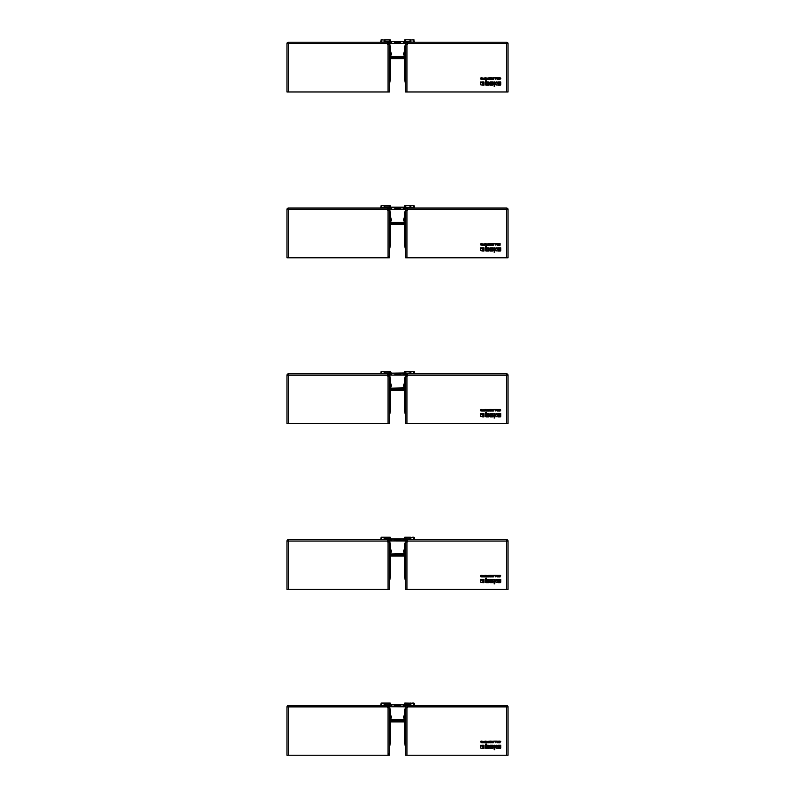 <?xml version="1.0" encoding="UTF-8"?>
<svg xmlns="http://www.w3.org/2000/svg" width="795" height="795" viewBox="0 0 795 795"><rect width="100%" height="100%" fill="white"/><g stroke="black" fill="none" stroke-linecap="round" stroke-linejoin="round"><path stroke-width="1.19" d="M388.546 42.215L388.705 41.39M406.454 42.215L406.295 41.39M389.212 42.215L389.212 41.579L404.576 41.579L404.576 43.228L388.387 43.288M405.788 43.457L404.576 43.228L405.788 43.457M389.212 42.9L388.596 43.457L404.794 43.457M405.788 42.215L406.185 41.35L404.794 41.35L404.903 43.457L403.472 43.457L403.472 41.35L389.212 41.35M391.528 41.35L391.528 43.457L390.097 43.457L390.097 41.35L391.776 41.35M390.206 41.35L390.206 43.457M395.761 42.791L395.085 42.016L395.761 42.791M404.794 41.35L403.472 41.35M397.5 42.145L397.132 42.791L397.5 42.145M400.193 42.86L396.755 43.129L396.755 42.016L396.009 42.016L396.695 43.129L395.085 43.129L394.807 41.976L398.563 41.708L397.977 42.791L398.613 42.791L398.752 41.708L399.915 41.708L400.193 42.86M399.766 42.234L399.408 42.791L399.766 42.234M399.358 42.791L399.706 42.016L399.15 42.016L399.358 42.791M403.224 41.35L403.989 41.35M407.288 42.9L405.46 42.9L405.46 42.215L506.663 42.215A1.381 1.381 0 0 1 508.045 43.596L508.045 91.962L506.663 91.962L506.663 43.596L508.045 43.596M288.337 42.215A1.381 1.381 0 0 0 286.955 43.596L288.337 43.596L288.337 42.215L389.54 42.215L389.54 42.9L387.712 42.9M404.576 56.236L390.444 56.525M404.764 56.306A0.775 0.775 0 0 0 404.655 56.087L404.476 56.207A4.054 4.054 0 0 1 404.576 51.437A4.054 4.054 0 0 0 404.476 56.207A0.557 0.557 0 0 1 404.576 56.475M390.236 51.546A0.884 0.884 0 0 1 390.246 51.566L390.425 51.437A4.054 4.054 0 0 1 390.524 56.207A4.054 4.054 0 0 0 390.425 51.437A1.103 1.103 0 0 0 390.236 51.238M390.236 58.621L404.764 58.621M404.764 57.27L390.236 57.27M413.688 39.75L412.486 39.75M382.514 39.75L381.312 39.75M406.454 42.095L414.116 42.095L413.897 39.75M381.143 42.095L388.546 42.095M384.899 41.419L388.636 41.41M405.788 43.506L404.963 43.506L405.788 43.506M390.037 43.457L404.963 43.457M404.576 39.969L404.576 41.35L404.794 39.75L414.116 39.969M410.101 41.419L404.576 41.628M406.454 41.628L410.856 41.628L410.717 39.75L404.794 39.75M412.575 39.75L413.728 39.969L413.728 42.095M409.942 41.41L406.364 41.41M404.943 41.191L405.788 41.35M390.425 41.628L385.058 41.41M381.143 39.969L390.425 39.969L390.425 41.35L390.206 39.75L384.859 39.75L385.058 41.191M381.272 42.095L381.272 39.969L382.425 39.75M404.764 57.965L390.236 57.965M406.951 44.699L406.951 91.962L405.569 91.962L405.569 44.699L407.288 44.421L407.288 42.215M389.431 82.72L389.769 82.273A2.763 0.626 90 0 0 390.236 79.599L390.236 46.08L389.918 44.699L387.712 44.421L387.712 42.215M506.663 42.215L506.663 43.596L407.288 43.596M286.955 43.596L286.955 91.962L389.431 91.962L389.431 44.699L389.451 82.66M406.951 91.962L506.663 91.962M486.152 85.214A0.527 0.527 0 0 1 485.626 84.687L485.626 80.772L486.441 80.772L486.441 81.965L488.229 81.965A0.566 0.566 0 0 1 488.796 82.521L488.796 85.214L486.152 85.214M497.978 85.214L497.978 84.638L499.777 84.34L498.077 83.982A0.517 0.517 0 0 1 497.561 83.465L497.561 82.481A0.527 0.527 0 0 1 498.087 81.965L500.721 81.965L500.721 84.687A0.527 0.527 0 0 1 500.204 85.214L497.978 85.214M480.667 81.965L482.803 83.395L482.803 85.214L480.667 84.787L480.667 81.965M499.389 79.44L499.389 77.811L500.065 77.811L500.065 79.44L499.389 79.44M483.35 79.44L483.022 78.188L482.436 79.44L482.863 77.811L483.499 79.063L484.115 77.811L484.562 79.44L483.966 78.188L483.35 79.44M495.841 79.44L495.215 77.811L496.766 77.811L495.841 79.44M489.819 79.44L489.819 77.811L491.002 77.811L490.098 78.059L490.922 78.536L490.098 79.192L490.992 79.44L489.819 79.44M486.053 79.44L486.848 77.811L487.365 79.44L486.053 79.44M485.159 79.44L485.447 77.811L485.159 79.44M493.685 79.44L493.685 77.811L494.798 77.811L493.963 78.059L493.685 79.44M487.852 78.049L489.183 77.811L488.209 78.059L489.163 79.44L487.921 79.44L488.796 79.192L487.852 78.049M480.736 77.98L480.607 78.357C482.823 76.519 480.379 80.235 481.611 78.963L481.611 78.963C480.379 80.235 482.823 76.519 480.607 78.357C482.823 76.519 480.379 80.235 481.611 78.963L481.889 78.963C479.643 80.603 482.416 76.946 480.896 78.357L481.055 77.801M497.62 79.44L497.322 77.811L497.591 79.023L498.644 77.811L498.644 79.44L498.376 78.238L497.62 79.44M491.668 79.44L491.668 77.811L491.946 78.486L493.039 77.811L492.443 79.44L491.668 79.44M483.966 81.965L483.966 85.214L483.171 85.214L483.171 83.395A0.745 0.745 0 0 0 482.426 82.65L481.73 81.965L483.966 81.965M494.699 81.965L495.126 83.356L496.08 81.965L496.974 81.965L495.643 83.863L496.994 85.214L494.699 83.922L494.699 85.91A0.517 0.517 0 0 1 494.172 86.426L493.874 81.965L494.699 81.965M492.791 81.965L492.791 82.541L490.575 82.839L492.393 83.207A0.537 0.537 0 0 1 492.93 83.733L492.93 84.687A0.527 0.527 0 0 1 492.403 85.214L490.276 85.214A0.527 0.527 0 0 1 489.75 84.687L489.75 82.491A0.527 0.527 0 0 1 490.276 81.965L492.791 81.965M500.771 78.427L500.194 77.821M481.929 78.367L481.452 77.791M481.621 78.367L480.896 78.357C482.416 76.946 479.643 80.603 481.889 78.963C479.643 80.603 482.416 76.946 480.896 78.357C482.416 76.946 479.643 80.603 481.889 78.963C479.643 80.603 482.416 76.946 480.896 78.357C482.416 76.946 479.643 80.603 481.889 78.963C479.643 80.603 482.416 76.946 480.896 78.357C482.416 76.946 479.643 80.603 481.889 78.963C479.643 80.603 482.416 76.946 480.896 78.357C482.416 76.946 479.643 80.603 481.889 78.963C479.643 80.603 482.416 76.946 480.896 78.357C482.416 76.946 479.643 80.603 481.889 78.963C479.643 80.603 482.416 76.946 480.896 78.357L480.896 78.347C482.416 76.946 479.643 80.603 481.889 78.963L481.204 79.48M481.671 79.371L481.889 78.963C479.643 80.603 482.416 76.946 480.896 78.357C482.416 76.946 479.643 80.603 481.889 78.963C479.643 80.603 482.416 76.946 480.896 78.357C482.416 76.946 479.643 80.603 481.889 78.963C479.643 80.603 482.416 76.946 480.896 78.357C482.416 76.946 479.643 80.603 481.889 78.963C479.643 80.603 482.416 76.946 480.896 78.357C482.416 76.946 479.643 80.603 481.889 78.963L481.661 79.381M480.677 78.953L481.184 79.47M492.741 77.811L492.363 78.486L492.741 77.811M492.711 78.586L493.039 77.811M492.413 79.212L492.413 78.695M481.611 78.963C480.379 80.235 482.823 76.519 480.607 78.357C482.823 76.519 480.379 80.235 481.611 78.963L481.611 78.963C480.379 80.235 482.823 76.519 480.607 78.357L480.736 77.99M499.956 78.049L499.677 79.212L500.284 78.119M490.893 84.638L492.125 84.051L490.575 83.753L490.893 84.638M496.239 78.457L495.991 79.172L496.239 78.457M499.797 82.541L498.246 83.117L499.498 83.425L499.797 82.541M486.729 84.449L487.971 84.449L487.673 82.74L486.431 82.74L486.729 84.449M481.889 78.963C479.643 80.603 482.416 76.946 480.896 78.357C482.416 76.946 479.643 80.603 481.889 78.963C479.643 80.603 482.416 76.946 480.896 78.357C482.416 76.946 479.643 80.603 481.889 78.963C479.643 80.603 482.416 76.946 480.896 78.357C482.416 76.946 479.643 80.603 481.889 78.963M405.549 82.66L405.549 44.699L404.764 46.08L404.764 79.599A2.763 0.626 -90 0 0 405.231 82.273L405.569 82.72M388.546 208.032L388.705 207.217M406.454 208.032L406.295 207.217M389.212 208.032L389.212 207.396L404.576 207.396L404.576 209.055L388.596 209.333M405.788 209.274L404.576 209.055L405.788 209.274M389.212 208.727L388.596 209.274L404.794 209.274M405.788 208.032L406.185 207.177L404.794 207.177L404.903 209.274L403.472 209.274L403.472 207.177L389.212 207.177M391.528 209.274L390.097 209.274L390.097 207.177L391.528 207.177L391.528 209.274M390.206 207.177L390.206 209.274M395.761 208.618L395.085 207.843L395.761 208.618M404.794 207.177L403.472 207.177M397.5 207.972L397.132 208.618L397.5 207.972M400.193 208.678L396.755 208.956L396.755 207.843L396.009 207.843L396.695 208.956L395.085 208.956L394.807 207.803L398.563 207.525L397.977 208.618L398.613 208.618L398.752 207.525L399.915 207.525L400.193 208.678M399.766 208.052L399.408 208.618L399.766 208.052M399.358 208.618L399.706 207.843L399.15 207.843L399.358 208.618M407.288 208.727L405.46 208.727L405.46 208.032L506.663 208.032A1.381 1.381 0 0 1 508.045 209.413L508.045 257.779L506.663 257.779L506.663 209.413L508.045 209.413M288.337 208.032A1.381 1.381 0 0 0 286.955 209.413L288.337 209.413L288.337 208.032L389.54 208.032L389.54 208.727L387.712 208.727M404.576 222.063L403.472 222.352M404.764 222.352L391.528 222.352M404.764 222.133A0.775 0.775 0 0 0 404.655 221.904L404.476 222.034A4.054 4.054 0 0 1 404.576 217.254A4.054 4.054 0 0 0 404.476 222.034A0.557 0.557 0 0 1 404.576 222.292M404.764 217.055A1.103 1.103 0 0 0 404.576 217.254L404.754 217.393A0.884 0.884 0 0 1 404.764 217.373A3.836 3.836 0 0 0 404.655 221.904M390.425 222.292A0.557 0.557 0 0 1 390.524 222.034L390.345 221.904A3.836 3.836 0 0 0 390.246 217.393A0.884 0.884 0 0 1 390.246 217.393L390.425 217.254A4.054 4.054 0 0 1 390.524 222.034A4.054 4.054 0 0 0 390.425 217.254A1.103 1.103 0 0 0 390.236 217.055M391.528 224.448L404.764 224.448L391.528 224.448M404.764 223.097L390.236 223.097M406.454 207.922L414.116 207.922L414.116 205.796L404.794 205.577M381.143 207.922L388.546 207.922M381.143 205.796L384.859 205.796L384.144 207.455L388.636 207.227L384.899 207.247M405.788 209.333L404.963 209.333L405.788 209.333M390.037 209.274L404.963 209.274M404.576 205.796L404.576 207.177L404.576 205.796L414.116 205.796M410.101 207.247L404.576 207.455M412.575 205.577L413.897 205.577M405.679 207.177L405.679 205.577L407.04 205.577M404.943 207.008L405.788 207.177M384.859 205.577L390.425 205.796L390.425 207.177L390.206 205.577L381.312 205.577M387.96 205.577L389.321 205.577L389.321 207.008L385.058 207.008M404.764 223.783L390.236 223.783M406.951 210.516L406.951 257.779L405.569 257.779L405.569 210.516L407.288 210.248L407.288 208.032M389.431 248.537L389.769 248.1A2.763 0.626 90 0 0 390.236 245.426L390.236 211.897L389.918 210.516L387.712 210.248L387.712 208.032M506.663 208.032L506.663 209.413L407.288 209.413M286.955 209.413L286.955 257.779L389.431 257.779L389.431 210.516L389.451 248.477M406.951 257.779L506.663 257.779M486.152 251.041A0.527 0.527 0 0 1 485.626 250.514L485.626 246.599L486.441 246.599L486.441 247.782L488.229 247.782A0.566 0.566 0 0 1 488.796 248.348L488.796 251.041L486.152 251.041M497.978 251.041L497.978 250.455L499.777 250.167L498.077 249.809A0.517 0.517 0 0 1 497.561 249.292L497.561 248.308A0.527 0.527 0 0 1 498.087 247.782L500.721 247.782L500.721 250.514A0.527 0.527 0 0 1 500.204 251.041L497.978 251.041M480.667 247.782L482.803 249.223L482.803 251.041L480.667 250.614L480.667 247.782M499.389 245.267L499.389 243.638L500.065 243.638L500.065 245.267L499.389 245.267M483.35 245.267L483.022 244.005L482.436 245.267L482.863 243.638L483.499 244.89L484.115 243.638L484.562 245.267L483.966 244.005L483.35 245.267M495.841 245.267L495.215 243.638L496.766 243.638L495.841 245.267M489.819 245.267L489.819 243.638L491.002 243.638L490.098 243.886L490.922 244.363L490.098 245.019L490.992 245.267L489.819 245.267M486.053 245.267L486.848 243.638L487.365 245.267L486.053 245.267M485.159 245.267L485.447 243.638L485.159 245.267M493.685 245.267L493.685 243.638L494.798 243.638L493.963 243.886L493.685 245.267M487.852 243.866L489.183 243.638L488.209 243.886L489.163 245.267L487.921 245.267L488.796 245.019L487.852 243.866M480.985 244.959L481.611 244.78C480.379 246.062 482.823 242.336 480.607 244.174L480.826 243.727L480.607 244.174C482.823 242.336 480.379 246.062 481.611 244.78C480.379 246.062 482.823 242.336 480.607 244.174C482.823 242.336 480.379 246.062 481.611 244.78L481.889 244.78C479.643 246.42 482.416 242.773 480.896 244.174L481.055 243.628M497.62 245.267L497.322 243.638L497.591 244.84L498.644 243.638L498.644 245.267L498.376 244.055L497.62 245.267M491.668 245.267L491.668 243.638L491.946 244.304L493.039 243.638L492.443 245.267L491.668 245.267M483.966 247.782L483.966 251.041L483.171 251.041L483.171 249.223A0.745 0.745 0 0 0 482.426 248.477L481.73 247.782L483.966 247.782M494.699 247.782L495.126 249.183L496.08 247.782L496.974 247.782L495.643 249.69L496.994 251.041L494.699 249.739L494.699 251.727A0.517 0.517 0 0 1 494.172 252.254L493.874 247.782L494.699 247.782M492.791 247.782L492.791 248.368L490.575 248.656L492.393 249.024A0.537 0.537 0 0 1 492.93 249.56L492.93 250.514A0.527 0.527 0 0 1 492.403 251.041L490.276 251.041A0.527 0.527 0 0 1 489.75 250.514L489.75 248.318A0.527 0.527 0 0 1 490.276 247.782L492.791 247.782M481.452 243.608L481.651 244.512M481.929 244.184L481.502 243.618L481.929 244.184M481.591 244.234L480.896 244.174C482.416 242.773 479.643 246.42 481.889 244.78C479.643 246.42 482.416 242.773 480.896 244.174C482.416 242.773 479.643 246.42 481.889 244.78C479.643 246.42 482.416 242.773 480.896 244.174C482.416 242.773 479.643 246.42 481.889 244.78C479.643 246.42 482.416 242.773 480.896 244.174L480.896 244.174C482.416 242.773 479.643 246.42 481.889 244.78L481.204 245.297M480.896 244.174C482.416 242.773 479.643 246.42 481.889 244.78L481.889 244.78C479.643 246.42 482.416 242.773 480.896 244.174C482.416 242.773 479.643 246.42 481.889 244.78C479.643 246.42 482.416 242.773 480.896 244.174C482.416 242.773 479.643 246.42 481.889 244.78C479.643 246.42 482.416 242.773 480.896 244.174C482.416 242.773 479.643 246.42 481.889 244.78C479.643 246.42 482.416 242.773 480.896 244.174C482.416 242.773 479.643 246.42 481.889 244.78C479.643 246.42 482.416 242.773 480.896 244.174C482.416 242.773 479.643 246.42 481.889 244.78C479.643 246.42 482.416 242.773 480.896 244.174C482.416 242.773 479.643 246.42 481.889 244.78C479.643 246.42 482.416 242.773 480.896 244.174C482.416 242.773 479.643 246.42 481.889 244.78C479.643 246.42 482.416 242.773 480.896 244.174C482.416 242.773 479.643 246.42 481.889 244.78M480.677 244.751L481.154 245.297M492.741 243.638L492.363 244.304L492.741 243.638M492.711 244.413L493.039 243.638M492.413 245.029L491.946 244.522L492.413 245.029M499.956 243.866L499.677 245.029L500.284 243.946M490.893 250.455L492.125 249.878L490.575 249.57L490.893 250.455M496.239 244.284L495.991 244.989L496.239 244.284M499.797 248.368L498.246 248.944L499.498 249.242L499.797 248.368M486.729 250.276L487.971 250.276L487.673 248.557L486.431 248.557L486.729 250.276M388.735 256.397L388.735 257.779M405.549 248.477L405.549 210.516L404.764 211.897L404.764 245.426A2.763 0.626 -90 0 0 405.231 248.1L405.569 248.537M388.546 373.859L388.705 373.034M406.454 373.859L406.295 373.034M389.212 373.859L389.212 373.223L404.576 373.223L404.576 374.882L388.596 375.151L406.613 374.932M405.788 375.101L404.576 374.882L405.788 375.101M389.212 374.544L388.596 375.101L404.794 375.101M405.788 373.859L406.185 373.004L404.794 373.004L404.903 375.101L403.472 375.101L403.472 373.004L388.616 373.223M406.623 374.544L406.404 375.151M390.206 373.004L390.206 375.101M395.761 374.435L395.085 373.66L395.761 374.435M403.224 373.004L410.856 373.272L410.101 373.064L410.856 373.272L410.856 371.613L414.116 371.613L404.794 371.394M404.794 373.004L403.472 373.004M397.5 373.789L397.132 374.435L397.5 373.789M400.193 374.505L396.755 374.783L396.755 373.66L396.009 373.66L396.695 374.783L395.085 374.783L394.807 373.63L398.563 373.352L397.977 374.435L398.613 374.435L398.752 373.352L399.915 373.352L400.193 374.505M399.766 373.879L399.408 374.435L399.766 373.879M399.358 374.435L399.706 373.66L399.15 373.66L399.358 374.435M390.425 373.272L390.057 372.835L391.776 373.004M407.288 374.544L405.46 374.544L405.46 373.859L506.663 373.859A1.381 1.381 0 0 1 508.045 375.24L508.045 423.606L506.663 423.606L506.663 375.24L508.045 375.24M288.337 373.859A1.381 1.381 0 0 0 286.955 375.24L288.337 375.24L288.337 373.859L389.54 373.859L389.54 374.544L387.712 374.544M404.576 387.88L390.444 388.169M404.764 387.95A0.775 0.775 0 0 0 404.655 387.731L404.476 387.861A4.054 4.054 0 0 1 404.576 383.081A4.054 4.054 0 0 0 404.476 387.861A0.557 0.557 0 0 1 404.576 388.119M404.764 382.882A1.103 1.103 0 0 0 404.576 383.081L404.754 383.21A0.884 0.884 0 0 1 404.764 383.19A3.836 3.836 0 0 0 404.655 387.731M390.425 388.119A0.557 0.557 0 0 1 390.524 387.861L390.345 387.731A3.836 3.836 0 0 0 390.246 383.21A0.884 0.884 0 0 1 390.246 383.21L390.425 383.081A4.054 4.054 0 0 1 390.524 387.861A4.054 4.054 0 0 0 390.425 383.081A1.103 1.103 0 0 0 390.236 382.882M390.236 390.275L404.764 390.275M404.764 388.914L390.236 388.914M384.969 371.394L387.9 371.394M406.454 373.749L414.116 373.749L414.116 371.613M381.143 373.749L388.546 373.749M381.143 371.613L384.859 371.613L384.144 373.272L388.636 373.054L384.899 373.064M389.212 375.151L388.387 374.932M405.788 375.151L404.963 375.101M404.576 371.613L404.576 373.004L404.576 371.613L410.717 371.394M410.101 373.064L404.576 373.272M412.575 371.394L413.897 371.394M384.859 371.394L390.425 371.613L390.425 373.004L390.206 371.394L381.312 371.394M387.96 371.394L389.321 371.394L389.321 372.835L385.058 372.835M404.764 389.61L390.236 389.61M406.951 376.343L406.951 423.606L405.569 423.606L405.569 376.343L407.288 376.065L407.288 373.859M389.431 414.364L389.769 413.917A2.763 0.626 90 0 0 390.236 411.253L390.236 377.724L389.918 376.343L387.712 376.065L387.712 373.859M506.663 373.859L506.663 375.24L407.288 375.24M286.955 375.24L286.955 423.606L389.431 423.606L389.431 376.343L389.451 414.304M406.951 423.606L506.663 423.606M486.152 416.868A0.527 0.527 0 0 1 485.626 416.341L485.626 412.416L486.441 412.416L486.441 413.609L488.229 413.609A0.566 0.566 0 0 1 488.796 414.165L488.796 416.868L486.152 416.868M497.978 416.868L497.978 416.282L499.777 415.984L498.077 415.626A0.517 0.517 0 0 1 497.561 415.109L497.561 414.135A0.527 0.527 0 0 1 498.087 413.609L500.721 413.609L500.721 416.341A0.527 0.527 0 0 1 500.204 416.868L497.978 416.868M480.667 413.609L482.803 415.05L482.803 416.868L480.667 416.431L480.667 413.609M499.389 411.085L499.389 409.455L500.065 409.455L500.065 411.085L499.389 411.085M483.35 411.085L483.022 409.832L482.436 411.085L482.863 409.455L483.499 410.717L484.115 409.455L484.562 411.085L483.966 409.832L483.35 411.085M495.841 411.085L495.215 409.455L496.766 409.455L495.841 411.085M489.819 411.085L489.819 409.455L491.002 409.455L490.098 409.703L490.922 410.18L490.098 410.846L490.992 411.085L489.819 411.085M486.053 411.085L486.848 409.455L487.365 411.085L486.053 411.085M485.159 411.085L485.447 409.455L485.159 411.085M493.685 411.085L493.685 409.455L494.798 409.455L493.963 409.703L493.685 411.085M487.852 409.693L489.183 409.455L488.209 409.703L489.163 411.085L487.921 411.085L488.796 410.846L487.852 409.693M480.766 409.594L480.607 410.001C482.823 408.163 480.379 411.89 481.611 410.608L481.611 410.618C480.379 411.89 482.823 408.163 480.607 410.001C482.823 408.163 480.379 411.89 481.611 410.608L481.889 410.608C479.643 412.247 482.416 408.59 480.896 410.001L481.055 409.445M497.62 411.085L497.322 409.455L497.591 410.667L498.644 409.455L498.644 411.085L498.376 409.882L497.62 411.085M491.668 411.085L491.668 409.455L491.946 410.131L493.039 409.455L492.443 411.085L491.668 411.085M483.966 413.609L483.966 416.868L483.171 416.868L483.171 415.05A0.745 0.745 0 0 0 482.426 414.304L481.73 413.609L483.966 413.609M494.699 413.609L495.126 415.01L496.08 413.609L496.974 413.609L495.643 415.517L496.994 416.868L494.699 415.566L494.699 417.554A0.517 0.517 0 0 1 494.172 418.081L493.874 413.609L494.699 413.609M492.791 413.609L492.791 414.185L490.575 414.483L492.393 414.851A0.537 0.537 0 0 1 492.93 415.387L492.93 416.341A0.527 0.527 0 0 1 492.403 416.868L490.276 416.868A0.527 0.527 0 0 1 489.75 416.341L489.75 414.135A0.527 0.527 0 0 1 490.276 413.609L492.791 413.609M500.771 410.071L500.194 409.475M480.955 410.697L481.611 410.608C480.379 411.89 482.823 408.163 480.607 410.001L480.766 409.604M481.611 410.031L480.896 410.001C482.416 408.59 479.643 412.247 481.889 410.608C479.643 412.247 482.416 408.59 480.896 410.001C482.416 408.59 479.643 412.247 481.889 410.608C479.643 412.247 482.416 408.59 480.896 410.001C482.416 408.59 479.643 412.247 481.889 410.608C479.643 412.247 482.416 408.59 480.896 410.001L480.896 410.001C482.416 408.59 479.643 412.247 481.889 410.608L481.204 411.124M480.896 410.001C482.416 408.59 479.643 412.247 481.889 410.608L481.889 410.608C479.643 412.247 482.416 408.59 480.896 410.001C482.416 408.59 479.643 412.247 481.889 410.608C479.643 412.247 482.416 408.59 480.896 410.001C482.416 408.59 479.643 412.247 481.889 410.608C479.643 412.247 482.416 408.59 480.896 410.001C482.416 408.59 479.643 412.247 481.889 410.608C479.643 412.247 482.416 408.59 480.896 410.001C482.416 408.59 479.643 412.247 481.889 410.608C479.643 412.247 482.416 408.59 480.896 410.001C482.416 408.59 479.643 412.247 481.889 410.608C479.643 412.247 482.416 408.59 480.896 410.001C482.416 408.59 479.643 412.247 481.889 410.608C479.643 412.247 482.416 408.59 480.896 410.001C482.416 408.59 479.643 412.247 481.889 410.608C479.643 412.247 482.416 408.59 480.896 410.001C482.416 408.59 479.643 412.247 481.889 410.608M480.677 410.707L481.184 411.124M492.741 409.455L492.363 410.131L492.741 409.455M493.039 409.455L492.443 411.085M492.413 410.856L492.413 410.349M499.956 410.856L499.677 409.693L499.677 410.856L500.313 409.783M490.893 416.282L492.125 415.696L490.575 415.397L490.893 416.282M496.239 410.111L495.991 410.816L496.239 410.111M499.797 414.185L498.246 414.771L499.498 415.07L499.797 414.185M486.729 416.093L487.971 416.093L487.673 414.384L486.431 414.384L486.729 416.093M405.549 414.304L405.549 376.343L404.764 377.724L404.764 411.253A2.763 0.626 -90 0 0 405.231 413.917L405.569 414.364M388.546 539.676L388.705 538.861M406.454 539.676L406.295 538.861M389.212 539.676L389.212 539.04L404.576 539.04L404.576 540.699L388.596 540.978L406.613 540.759M405.788 540.928L404.576 540.699L405.788 540.928M389.212 540.371L388.596 540.928L404.794 540.928M405.788 539.676L406.185 538.821L404.794 538.821L404.903 540.928L403.472 540.928L403.472 538.821L389.212 538.821M406.623 540.371L406.404 540.978M390.206 538.821L390.206 540.928M395.761 540.262L395.085 539.487L395.761 540.262M404.794 538.821L403.472 538.821M397.5 539.616L397.132 540.262L397.5 539.616M400.193 540.322L396.755 540.6L396.755 539.487L396.009 539.487L396.695 540.6L395.085 540.6L394.807 539.447L398.563 539.179L397.977 540.262L398.613 540.262L398.752 539.179L399.915 539.179L400.193 540.322M399.766 539.706L399.408 540.262L399.766 539.706M399.358 540.262L399.706 539.487L399.15 539.487L399.358 540.262M390.425 539.099L390.057 538.652L391.776 538.821M403.224 538.821L404.943 538.652L404.576 539.099M407.288 540.371L405.46 540.371L405.46 539.676L506.663 539.676A1.381 1.381 0 0 1 508.045 541.057L508.045 589.423L506.663 589.423L506.663 541.057L508.045 541.057M288.337 539.676A1.381 1.381 0 0 0 286.955 541.057L288.337 541.057L288.337 539.676L389.54 539.676L389.54 540.371L387.712 540.371M404.576 553.708L391.528 553.996M403.472 553.996L404.556 553.996M404.764 553.777A0.775 0.775 0 0 0 404.655 553.549L404.476 553.678A4.054 4.054 0 0 1 404.576 548.908A4.054 4.054 0 0 0 404.476 553.678A0.557 0.557 0 0 1 404.576 553.946M390.236 549.017A0.884 0.884 0 0 1 390.246 549.037L390.425 548.908A4.054 4.054 0 0 1 390.524 553.678A4.054 4.054 0 0 0 390.425 548.908A1.103 1.103 0 0 0 390.236 548.709M391.528 556.093L404.764 556.093L391.528 556.093M404.764 554.741L390.236 554.741M407.1 537.221L410.031 537.221M384.969 537.221L387.9 537.221M406.454 539.567L414.116 539.567L414.116 537.44L404.794 537.221M381.143 539.567L388.546 539.567M381.143 537.44L384.859 537.44L384.144 539.099L388.636 538.881L384.899 538.891M389.212 540.978L388.387 540.759M405.788 540.978L390.037 540.928M404.576 537.44L404.576 538.821L404.576 537.44L414.116 537.44M412.575 537.221L413.897 537.221M410.101 538.891L405.679 538.652L405.679 537.221L407.04 537.221M384.859 537.221L390.425 537.44L390.425 538.821L390.206 537.221L381.312 537.221M387.96 537.221L389.321 537.221L389.321 538.652L385.058 538.652M404.764 555.437L390.236 555.437M406.951 542.17L406.951 589.423L405.569 589.423L405.569 542.17L407.288 541.892L407.288 539.676M389.431 580.191L389.769 579.744A2.763 0.626 90 0 0 390.236 577.071L390.236 543.551L389.918 542.17L387.712 541.892L387.712 539.676M506.663 539.676L506.663 541.057L407.288 541.057M286.955 541.057L286.955 589.423L389.431 589.423L389.431 542.17L389.451 580.121M406.951 589.423L506.663 589.423M486.152 582.685A0.527 0.527 0 0 1 485.626 582.159L485.626 578.243L486.441 578.243L486.441 579.426L488.229 579.426A0.566 0.566 0 0 1 488.796 579.992L488.796 582.685L486.152 582.685M497.978 582.685L497.978 582.099L499.777 581.811L498.077 581.453A0.517 0.517 0 0 1 497.561 580.936L497.561 579.952A0.527 0.527 0 0 1 498.087 579.426L500.721 579.426L500.721 582.159A0.527 0.527 0 0 1 500.204 582.685L497.978 582.685M480.667 579.426L482.803 580.867L482.803 582.685L480.667 582.258L480.667 579.426M499.389 576.912L499.389 575.282L500.065 575.282L500.065 576.912L499.389 576.912M483.35 576.912L483.022 575.659L482.436 576.912L482.863 575.282L483.499 576.534L484.115 575.282L484.562 576.912L483.966 575.659L483.35 576.912M495.841 576.912L495.215 575.282L496.766 575.282L495.841 576.912M489.819 576.912L489.819 575.282L491.002 575.282L490.098 575.53L490.922 576.007L490.098 576.663L490.992 576.912L489.819 576.912M486.053 576.912L486.848 575.282L487.365 576.912L486.053 576.912M485.159 576.912L485.447 575.282L485.159 576.912M493.685 576.912L493.685 575.282L494.798 575.282L493.963 575.53L493.685 576.912M487.852 575.51L489.183 575.282L488.209 575.53L489.163 576.912L487.921 576.912L488.796 576.663L487.852 575.51M480.736 575.451L480.607 575.828C482.823 573.99 480.379 577.707 481.611 576.435L481.611 576.435C480.379 577.707 482.823 573.99 480.607 575.828C482.823 573.99 480.379 577.707 481.611 576.435L481.889 576.435C479.643 578.064 482.416 574.417 480.896 575.828L481.055 575.272M497.62 576.912L497.322 575.282L497.591 576.494L498.644 575.282L498.644 576.912L498.376 575.699L497.62 576.912M491.668 576.912L491.668 575.282L491.946 575.958L493.039 575.282L492.443 576.912L491.668 576.912M483.966 579.426L483.966 582.685L483.171 582.685L483.171 580.867A0.745 0.745 0 0 0 482.426 580.121L481.73 579.426L483.966 579.426M494.699 579.426L495.126 580.827L496.08 579.426L496.974 579.426L495.643 581.334L496.994 582.685L494.699 581.393L494.699 583.381A0.517 0.517 0 0 1 494.172 583.898L493.874 579.426L494.699 579.426M492.791 579.426L492.791 580.012L490.575 580.31L492.393 580.678A0.537 0.537 0 0 1 492.93 581.205L492.93 582.159A0.527 0.527 0 0 1 492.403 582.685L490.276 582.685A0.527 0.527 0 0 1 489.75 582.159L489.75 579.962A0.527 0.527 0 0 1 490.276 579.426L492.791 579.426M500.771 575.898L500.194 575.292M481.929 575.828L481.452 575.262M481.611 575.858L480.896 575.828C482.416 574.417 479.643 578.064 481.889 576.435C479.643 578.064 482.416 574.417 480.896 575.828L480.896 575.819C482.416 574.417 479.643 578.064 481.889 576.435L481.243 576.951M480.896 575.828C482.416 574.417 479.643 578.064 481.889 576.435L481.889 576.435C479.643 578.064 482.416 574.417 480.896 575.828C482.416 574.417 479.643 578.064 481.889 576.435C479.643 578.064 482.416 574.417 480.896 575.828C482.416 574.417 479.643 578.064 481.889 576.435C479.643 578.064 482.416 574.417 480.896 575.828C482.416 574.417 479.643 578.064 481.889 576.435C479.643 578.064 482.416 574.417 480.896 575.828C482.416 574.417 479.643 578.064 481.889 576.435C479.643 578.064 482.416 574.417 480.896 575.828C482.416 574.417 479.643 578.064 481.889 576.435C479.643 578.064 482.416 574.417 480.896 575.828C482.416 574.417 479.643 578.064 481.889 576.435C479.643 578.064 482.416 574.417 480.896 575.828C482.416 574.417 479.643 578.064 481.889 576.435C479.643 578.064 482.416 574.417 480.896 575.828C482.416 574.417 479.643 578.064 481.889 576.435C479.643 578.064 482.416 574.417 480.896 575.828M480.677 576.425L481.184 576.941M492.741 575.282L492.363 575.958L492.741 575.282M493.039 575.282L492.443 576.912M492.413 576.683L491.946 576.166L492.413 576.683M480.607 575.828C482.823 573.99 480.379 577.707 481.611 576.435C480.379 577.707 482.823 573.99 480.607 575.828C482.823 573.99 480.379 577.707 481.611 576.435C480.379 577.707 482.823 573.99 480.607 575.828L480.736 575.461M499.956 576.683L499.677 575.51L499.677 576.683L500.313 575.6M490.893 582.099L492.125 581.523L490.575 581.215L490.893 582.099M496.239 575.928L495.991 576.643L496.239 575.928M499.797 580.012L498.246 580.589L499.498 580.897L499.797 580.012M486.729 581.92L487.971 581.92L487.673 580.211L486.431 580.211L486.729 581.92M405.549 580.121L405.549 542.17L404.764 543.551L404.764 577.071A2.763 0.626 -90 0 0 405.231 579.744L405.569 580.191M388.546 705.503L388.705 704.678M406.454 705.503L406.295 704.678M389.212 705.503L389.212 704.867L404.576 704.867L404.576 706.526L388.387 706.576M405.788 706.745L404.576 706.526L405.788 706.745M389.212 706.198L388.596 706.745L404.794 706.745M405.788 705.503L406.185 704.648L404.794 704.648L404.903 706.745L403.472 706.745L403.472 704.648L384.899 704.708M391.528 704.648L391.528 706.745L390.097 706.745L390.097 704.648M390.206 704.648L390.206 706.745M395.761 706.079L395.085 705.304L395.761 706.079M404.794 704.648L403.472 704.648M389.212 704.648L388.616 704.867L389.212 704.648M406.623 706.198L405.788 706.198M397.5 705.433L397.132 706.079L397.5 705.433M400.193 706.149L396.755 706.427L396.755 705.304L396.009 705.304L396.695 706.427L395.085 706.427L394.807 705.274L398.563 704.996L397.977 706.079L398.613 706.079L398.752 704.996L399.915 704.996L400.193 706.149M399.766 705.523L399.408 706.079L399.766 705.523M399.358 706.079L399.706 705.304L399.15 705.304L399.358 706.079M391.011 704.648L404.576 704.927M407.288 706.198L405.46 706.198L405.46 705.503L506.663 705.503L410.767 705.503M389.431 746.008L389.769 745.561A2.763 0.626 90 0 0 390.236 742.898L390.236 709.369L389.918 707.987L387.712 707.719L387.712 705.503L288.337 705.503A1.381 1.381 0 0 0 286.955 706.884L288.337 706.884L288.337 705.503L384.233 705.503M387.712 705.503L389.54 705.503L389.54 706.198L387.712 706.198M404.576 719.525L390.425 719.525M404.764 719.594A0.775 0.775 0 0 0 404.655 719.376L404.476 719.505A4.054 4.054 0 0 1 404.576 714.725A4.054 4.054 0 0 0 404.476 719.505A0.557 0.557 0 0 1 404.576 719.763M404.764 714.526A1.103 1.103 0 0 0 404.576 714.725L404.754 714.864A0.884 0.884 0 0 1 404.764 714.834A3.836 3.836 0 0 0 404.655 719.376M390.236 714.526A1.103 1.103 0 0 1 390.425 714.725A4.054 4.054 0 0 1 390.524 719.505A4.054 4.054 0 0 0 390.425 714.725A1.103 1.103 0 0 0 390.236 714.526M390.236 721.92L404.764 721.92M404.764 720.568L390.236 720.568M384.969 703.038L387.9 703.038M406.454 705.394L414.116 705.394L414.116 703.267L404.794 703.038M381.143 705.394L388.546 705.394M390.037 706.745L405.788 706.805M404.576 703.267L404.576 704.648L404.576 703.267L414.116 703.267M412.575 703.038L413.897 703.038M410.101 704.708L404.943 704.479M381.143 703.267L390.425 703.267L390.425 704.648L390.206 703.038L382.425 703.038M387.96 703.038L389.321 703.038L389.321 704.648M404.764 721.254L390.236 721.254M406.951 707.987L406.951 755.25L405.569 755.25L405.569 707.987L407.288 707.719L407.288 705.503M407.288 706.884L506.663 706.884L506.663 705.503A1.381 1.381 0 0 1 508.045 706.884L508.045 755.25L506.663 755.25L506.663 706.884L508.045 706.884M286.955 706.884L286.955 755.25L389.431 755.25L389.431 707.987L389.451 745.948M406.951 755.25L506.663 755.25M486.152 748.512A0.527 0.527 0 0 1 485.626 747.986L485.626 744.06L486.441 744.07L486.441 745.253L488.229 745.253A0.566 0.566 0 0 1 488.796 745.819L488.796 748.512L486.152 748.512M497.978 748.512L497.978 747.926L499.777 747.638L498.077 747.28A0.517 0.517 0 0 1 497.561 746.753L497.561 745.78A0.527 0.527 0 0 1 498.087 745.253L500.721 745.253L500.721 747.986A0.527 0.527 0 0 1 500.204 748.512L497.978 748.512M480.667 745.253L482.803 746.694L482.803 748.512L480.667 748.085L480.667 745.253M499.389 742.739L499.389 741.109L500.065 741.109L500.065 742.739L499.389 742.739M483.35 742.739L483.022 741.477L482.436 742.739L482.863 741.109L483.499 742.361L484.115 741.109L484.562 742.739L483.966 741.477L483.35 742.739M495.841 742.739L495.215 741.109L496.766 741.109L495.841 742.739M489.819 742.739L489.819 741.109L491.002 741.109L490.098 741.347L490.922 741.824L490.098 742.49L490.992 742.739L489.819 742.739M486.053 742.739L486.848 741.109L487.365 742.739L486.053 742.739M485.159 742.739L485.447 741.109L485.159 742.739M493.685 742.739L493.685 741.109L494.798 741.109L493.963 741.347L493.685 742.739M487.852 741.337L489.183 741.109L488.209 741.347L489.163 742.739L487.921 742.739L488.796 742.49L487.852 741.337M481.611 742.252C480.379 743.534 482.823 739.807 480.607 741.646C482.823 739.807 480.379 743.534 481.611 742.252C480.379 743.534 482.823 739.807 480.607 741.646L480.826 741.198L480.607 741.646C482.823 739.807 480.379 743.534 481.611 742.252L481.611 742.252C480.379 743.534 482.823 739.807 480.607 741.646C482.823 739.807 480.379 743.534 481.611 742.252L481.889 742.252C479.643 743.891 482.416 740.244 480.896 741.646L481.055 741.089M497.62 742.739L497.322 741.109L497.591 742.311L498.644 741.109L498.644 742.739L498.376 741.526L497.62 742.739M491.668 742.739L491.668 741.109L491.946 741.775L493.039 741.109L492.443 742.739L491.668 742.739M483.966 745.253L483.966 748.512L483.171 748.512L483.171 746.694A0.745 0.745 0 0 0 482.426 745.948L481.73 745.253L483.966 745.253M494.699 745.253L495.126 746.654L496.08 745.253L496.974 745.253L495.643 747.161L496.994 748.512L494.699 747.211L494.699 749.198A0.517 0.517 0 0 1 494.172 749.725L493.874 745.253L494.699 745.253M492.791 745.253L492.791 745.839L490.575 746.127L492.393 746.495A0.537 0.537 0 0 1 492.93 747.032L492.93 747.986A0.527 0.527 0 0 1 492.403 748.512L490.276 748.512A0.527 0.527 0 0 1 489.75 747.986L489.75 745.78A0.527 0.527 0 0 1 490.276 745.253L492.791 745.253M500.771 741.715L500.472 741.218M481.929 741.656L481.412 741.079M481.591 741.705L480.896 741.646C482.416 740.244 479.643 743.891 481.889 742.252C479.643 743.891 482.416 740.244 480.896 741.646L480.896 741.606M481.85 742.47L481.889 742.252C479.643 743.891 482.416 740.244 480.896 741.646C482.416 740.244 479.643 743.891 481.889 742.252C479.643 743.891 482.416 740.244 480.896 741.646C482.416 740.244 479.643 743.891 481.889 742.252C479.643 743.891 482.416 740.244 480.896 741.646C482.416 740.244 479.643 743.891 481.889 742.252C479.643 743.891 482.416 740.244 480.896 741.646C482.416 740.244 479.643 743.891 481.889 742.252C479.643 743.891 482.416 740.244 480.896 741.646C482.416 740.244 479.643 743.891 481.889 742.252C479.643 743.891 482.416 740.244 480.896 741.646C482.416 740.244 479.643 743.891 481.889 742.252C479.643 743.891 482.416 740.244 480.896 741.646C482.416 740.244 479.643 743.891 481.889 742.252C479.643 743.891 482.416 740.244 480.896 741.646C482.416 740.244 479.643 743.891 481.889 742.252C479.643 743.891 482.416 740.244 480.896 741.646C482.416 740.244 479.643 743.891 481.889 742.252L481.204 742.769M492.741 741.109L492.363 741.775L492.741 741.109M492.711 741.884L493.039 741.109M492.413 742.5L492.413 741.993M499.956 742.5L499.677 741.337L499.677 742.5L500.284 741.407M490.893 747.926L492.125 747.35L490.575 747.042L490.893 747.926M496.239 741.755L495.991 742.46L496.239 741.755M499.797 745.839L498.246 746.416L499.498 746.714L499.797 745.839M486.729 747.747L487.971 747.747L487.673 746.028L486.431 746.028L486.729 747.747M480.896 741.646C482.416 740.244 479.643 743.891 481.889 742.252L481.869 742.401M388.735 753.869L388.735 755.25M405.549 745.948L405.549 707.987L404.764 709.369L404.764 742.898A2.763 0.626 -90 0 0 405.231 745.561L405.569 746.008M405.788 42.9L406.623 43.228M404.764 58.403L390.236 58.403M404.655 56.087A3.836 3.836 0 0 1 404.754 51.566M390.246 51.566A3.836 3.836 0 0 1 390.345 56.087M390.236 56.743L404.764 56.743M384.283 39.75L384.144 41.628L388.546 41.628M389.321 41.35L389.321 39.75M405.679 41.35L405.679 39.75M410.141 39.75L409.942 41.191M288.337 91.962L288.337 43.596L387.712 43.596M388.049 91.962L388.049 44.699M406.016 42.215L406.016 42.9M406.732 42.215L406.732 42.9M388.984 42.215L388.984 42.9M388.268 42.215L388.268 42.9M405.788 208.727L406.623 209.055M404.764 224.23L390.236 224.23M390.236 222.57L404.764 222.57M413.728 207.922L413.579 205.577M381.421 205.577L381.272 207.922M384.283 205.577L384.144 207.455L388.546 207.455M406.454 207.455L410.856 207.455L410.717 205.577M410.141 205.577L409.942 207.008M390.057 207.008L389.321 207.177M288.337 257.779L288.337 209.413L387.712 209.413M388.049 257.779L388.049 210.516M406.016 208.032L406.016 208.727M406.732 208.032L406.732 208.727M388.984 208.032L388.984 208.727M388.268 208.032L388.268 208.727M390.097 373.004L390.097 375.101M405.788 374.544L406.623 374.882M391.528 373.004L391.528 375.101M404.764 390.047L390.236 390.047M390.236 388.397L404.764 388.397M413.728 373.749L413.579 371.394M381.421 371.394L381.272 373.749M384.283 371.394L384.144 373.272L388.546 373.272M405.679 373.004L405.679 371.394M410.141 371.394L409.942 372.835M390.057 372.835L389.321 373.004M288.337 423.606L288.337 375.24L387.712 375.24M388.049 423.606L388.049 376.343M406.016 373.859L406.016 374.544M406.732 373.859L406.732 374.544M388.984 373.859L388.984 374.544M388.268 373.859L388.268 374.544M390.097 538.821L390.097 540.928M404.903 538.821L405.788 538.821M405.788 540.371L406.623 540.699M391.528 538.821L391.528 540.928M404.764 555.874L390.236 555.874M404.655 553.549A3.836 3.836 0 0 1 404.754 549.037M390.246 549.037A3.836 3.836 0 0 1 390.345 553.549M390.236 554.214L404.764 554.214M413.728 539.567L413.579 537.221M381.421 537.221L381.272 539.567M384.283 537.221L384.144 539.099L388.546 539.099M405.679 538.821L404.943 538.652M406.454 539.099L410.856 539.099L410.717 537.221M410.141 537.221L409.942 538.652M390.057 538.652L389.321 538.821M288.337 589.423L288.337 541.057L387.712 541.057M388.049 589.423L388.049 542.17M406.016 539.676L406.016 540.371M406.732 539.676L406.732 540.371M388.984 539.676L388.984 540.371M388.268 539.676L388.268 540.371M404.903 704.648L405.788 704.648M404.764 721.701L390.236 721.701M390.425 714.725L390.246 714.864A0.884 0.884 0 0 1 390.246 714.864A3.836 3.836 0 0 1 390.345 719.376M390.236 720.041L404.764 720.041M413.728 705.394L413.579 703.038M381.421 703.038L381.272 705.394M384.283 703.038L384.144 704.927L388.546 704.927M384.859 703.038L385.058 704.479M405.679 704.648L405.679 703.038M406.454 704.927L410.856 704.927L410.717 703.038M410.141 703.038L409.942 704.479M288.337 755.25L288.337 706.884L387.712 706.884M388.049 755.25L388.049 707.987M406.016 705.503L406.016 706.198M406.732 705.503L406.732 706.198M388.984 705.503L388.984 706.198M388.268 705.503L388.268 706.198M381.103 39.75L380.885 42.095M381.103 205.577L380.885 207.922M381.103 371.394L380.885 373.749M381.103 537.221L380.885 539.567M381.103 703.038L380.885 705.394"/></g></svg>
